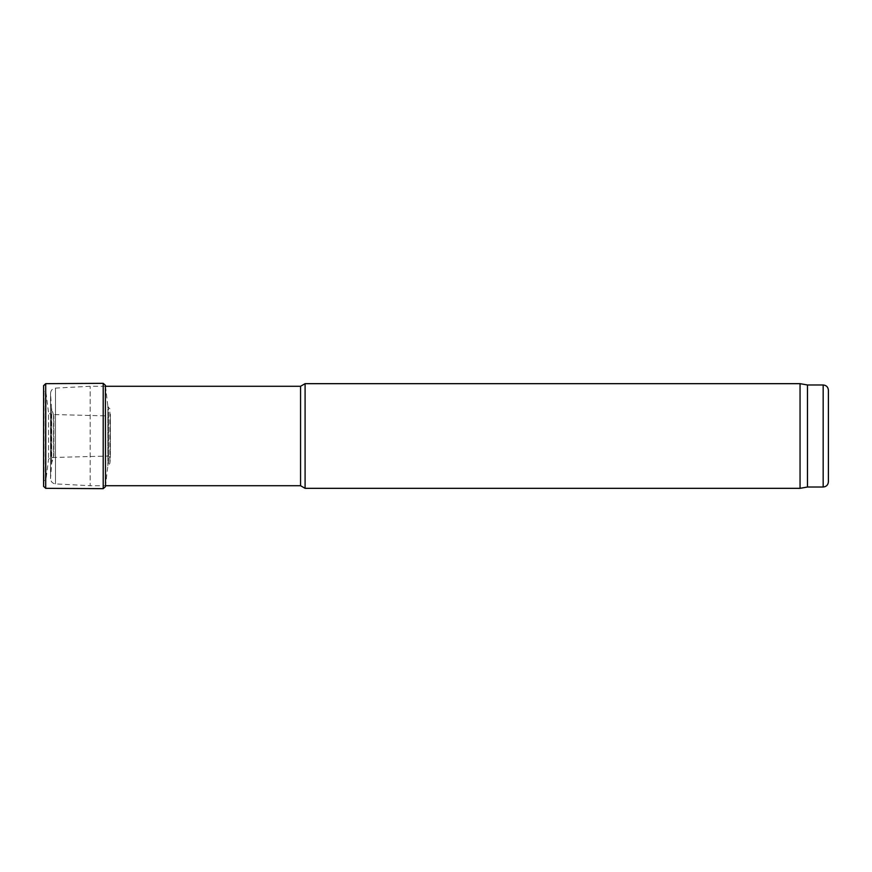 <?xml version="1.0" encoding="UTF-8"?>
<svg xmlns="http://www.w3.org/2000/svg" width="872" height="872" viewBox="0 0 872 872"><rect width="100%" height="100%" fill="white"/><g stroke="black" fill="none" stroke-linecap="round" stroke-linejoin="round"><path stroke-width="0.65" stroke-dasharray="4.36 3.27" d="M53.901 455.871L53.901 416.129L53.901 455.871L51.731 462.76L51.731 409.24L51.731 462.76L50.554 478.357L50.554 393.643L50.554 478.357C50.674 481.562 52.331 483.415 55.503 483.895L90.176 485.715L90.176 386.285L90.176 485.715L105.403 485.715M300.557 386.285L300.557 485.715M305.091 383.669L305.091 488.331M800.049 383.669L800.049 488.331M807.472 384.977L807.472 487.023M44.047 391.136L44.047 480.886L44.047 391.114L45.409 392.28L45.409 479.72L45.409 392.28L46.096 393.534L46.096 478.466L46.096 393.534L48.549 412.816L48.549 459.184L48.549 412.816L50.761 414.462L50.761 457.538L50.761 414.462L108.259 415.944L108.259 456.056L108.259 415.944L110.363 414.124L110.363 457.876L110.352 413.971L109.905 463.272L109.905 408.728L108.553 407.551L108.553 464.449L108.553 407.551L107.856 406.287L107.856 465.713L107.856 406.287L105.403 385.293L105.403 486.707L107.856 465.713L109.905 463.272L110.363 457.876L108.259 456.056L50.761 457.538L48.549 459.184L46.096 478.466L44.047 480.886L43.611 486.227L43.611 385.784M53.584 457.658L53.584 414.342L53.584 457.658M51.426 464.231L51.426 407.769L51.426 464.231M55.503 483.895L55.503 388.105L55.503 483.895M823.168 384.977L823.168 487.023M45.704 488.331L45.704 383.669M103.201 488.669L103.201 383.331M105.403 386.285L90.176 386.285L55.503 388.105C52.473 388.531 50.816 390.275 50.543 393.327L51.426 407.769L53.901 416.129M50.543 393.327L50.543 478.673L50.543 393.327M43.6 385.631L43.6 486.38"/><path stroke-width="1.31" d="M105.403 386.285L300.557 386.285L300.557 485.715L105.403 485.715M300.557 485.715L305.091 488.331L305.091 383.669L300.557 386.285M828.4 481.791L828.4 390.209L828.4 481.791C828.095 484.974 826.351 486.718 823.168 487.023L807.472 487.023L800.049 488.331L305.091 488.331M800.049 488.331L800.049 383.669L305.091 383.669M807.472 487.023L807.472 384.977L800.049 383.669M43.6 385.631L43.6 486.38L45.704 488.331L45.704 383.669L43.6 385.62L43.6 486.38M43.611 385.784L45.704 383.669L103.201 383.331L105.403 385.293L105.523 485.715M823.168 487.023L823.168 384.977L807.472 384.977M103.201 383.331L103.201 488.669L45.704 488.331M823.168 384.977C826.351 385.282 828.095 387.026 828.4 390.209M103.201 488.669L105.403 486.707M105.523 386.285L105.403 385.293"/></g></svg>
